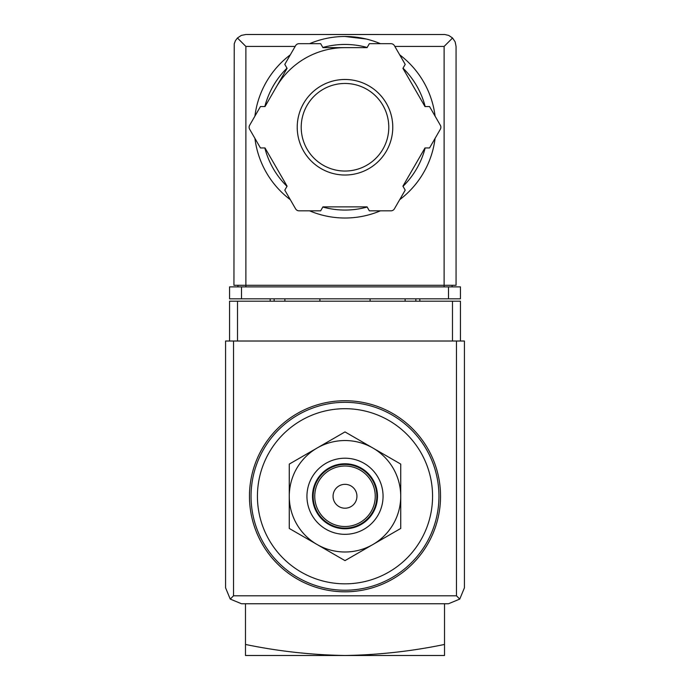 <?xml version="1.0" encoding="UTF-8"?>
<svg xmlns="http://www.w3.org/2000/svg" width="690" height="690" viewBox="0 0 690 690"><rect width="100%" height="100%" fill="white"/><g stroke="black" fill="none" stroke-linecap="round" stroke-linejoin="round"><path stroke-width="1.03" d="M444.515 644.451C411.93 651.231 378.758 654.914 345 655.5C311.25 654.914 278.079 651.231 245.485 644.451L245.485 655.5L444.515 655.5L444.515 603.75M245.485 644.451L245.485 603.75M345 408.696A87.578 87.578 0 0 1 420.84 540.054A87.578 87.578 0 0 1 269.16 540.054A87.578 87.578 0 0 1 345 408.696M345 400.735A95.539 95.539 0 0 1 427.74 544.039A95.539 95.539 0 0 1 262.26 544.039A95.539 95.539 0 0 1 345 400.735M289.265 528.445L289.265 464.094L345 431.914L400.735 464.094L400.735 528.445L345 560.625L289.265 528.445M345 484.328A11.946 11.946 0 0 1 355.341 502.242A11.946 11.946 0 0 1 334.659 502.242A11.946 11.946 0 0 1 345 484.328M345 466.017A30.256 30.256 0 0 1 371.203 511.394A30.256 30.256 0 0 1 318.797 511.394A30.256 30.256 0 0 1 345 466.017M345 464.422A31.844 31.844 0 0 1 372.583 512.196A31.844 31.844 0 0 1 317.417 512.196A31.844 31.844 0 0 1 345 464.422M345 463.784A32.482 32.482 0 0 1 373.135 512.515A32.482 32.482 0 0 1 316.865 512.515A32.482 32.482 0 0 1 345 463.784M345 458.212A38.053 38.053 0 0 1 377.956 515.301A38.053 38.053 0 0 1 312.044 515.301A38.053 38.053 0 0 1 345 458.212M372.867 448.008A55.735 55.735 0 0 1 372.867 544.531A55.735 55.735 0 0 1 289.265 496.265A55.735 55.735 0 0 1 372.867 448.008M460.446 341.015L460.446 301.211L229.554 301.211L229.554 341.015M230.244 599.084L241.5 603.75L448.5 603.75L459.756 599.084L464.422 587.828L464.422 341.015L225.578 341.015L225.578 587.828L230.244 599.084L233.539 595.789L233.539 341.015M459.756 599.084L456.461 595.789L233.539 595.789M319.919 298.822L319.919 301.211M370.082 301.211L370.082 298.822M270.161 298.822L270.161 301.211M284.892 298.822L284.892 301.211M405.108 298.822L405.108 301.211M419.839 298.822L419.839 301.211M366.269 39.02L345 36.492A90.761 90.761 0 0 1 380.397 43.677A90.761 90.761 0 0 0 309.603 43.677A90.761 90.761 0 0 1 345 36.492M295.156 46.446L245.881 46.446L237.438 38.002L235.428 40.667L234.238 43.789L233.936 285.289L245.881 285.289L245.881 286.885M237.438 38.002L241.31 35.406L245.881 34.5L444.791 34.517L448.69 35.406L452.562 38.002L444.118 46.446L394.844 46.446M452.562 38.002L455.159 41.874L456.064 46.446L456.064 285.289L245.881 285.289L245.881 46.446M241.5 298.822L229.554 298.822L229.554 286.885L241.5 286.885L241.5 298.822L460.446 298.822L460.446 286.885L241.5 286.885M237.921 285.289L237.921 286.885M452.079 285.289L452.079 286.885M276.052 87.44A79.617 79.617 0 0 1 345 47.636M399.674 54.812A90.761 90.761 0 0 1 435.079 116.118A90.761 90.761 0 0 0 399.674 54.812M435.079 138.38A90.761 90.761 0 0 1 399.674 199.695A90.761 90.761 0 0 0 435.079 138.38M380.397 210.829A90.761 90.761 0 0 1 309.603 210.829A90.761 90.761 0 0 0 380.397 210.829M290.326 199.695A90.761 90.761 0 0 1 254.921 138.38A90.761 90.761 0 0 0 290.326 199.695M254.921 116.118A90.761 90.761 0 0 1 290.326 54.812A90.761 90.761 0 0 0 254.921 116.118M260.449 106.553L249.651 125.261A3.985 3.985 0 0 0 249.651 129.246L260.449 147.953L265.02 147.953L287.083 186.171L284.798 190.13L295.596 208.837A3.985 3.985 0 0 0 299.046 210.829L320.652 210.829L322.937 206.871L367.063 206.871L369.348 210.829L390.954 210.829A3.985 3.985 0 0 0 394.404 208.837L405.203 190.13L402.917 186.171L424.98 147.953L429.551 147.953L440.349 129.246A3.985 3.985 0 0 0 440.349 125.261L429.551 106.553L424.98 106.553L402.917 68.336L405.203 64.377L394.404 45.669A3.985 3.985 0 0 0 390.954 43.677L369.348 43.677L367.063 47.636L322.937 47.636L320.652 43.677L299.046 43.677A3.985 3.985 0 0 0 295.596 45.669L284.798 64.377L287.083 68.336L265.02 106.553L260.449 106.553M345 83.464A43.789 43.789 0 0 1 382.924 149.143A43.789 43.789 0 0 1 307.076 149.143A43.789 43.789 0 0 1 345 83.464A43.789 43.789 0 0 1 382.924 149.143A43.789 43.789 0 0 1 307.076 149.143A43.789 43.789 0 0 1 345 83.464A43.789 43.789 0 0 1 382.924 149.143A43.789 43.789 0 0 1 307.076 149.143A43.789 43.789 0 0 1 345 83.464M345 402.322A93.944 93.944 0 0 1 426.36 543.246A93.944 93.944 0 0 1 263.64 543.246A93.944 93.944 0 0 1 345 402.322M456.461 595.789L456.461 341.015M237.515 301.211L237.515 341.015M452.485 301.211L452.485 341.015M274.146 298.822L274.146 301.211M415.854 298.822L415.854 301.211M448.5 286.885L448.5 298.822M444.118 46.446L444.118 286.885M322.842 47.472A82.8 82.8 0 0 1 367.158 47.472M403.012 68.172A82.8 82.8 0 0 1 425.169 106.553M425.169 147.953A82.8 82.8 0 0 1 403.012 186.334M367.158 207.035A82.8 82.8 0 0 1 322.842 207.035M286.988 186.334A82.8 82.8 0 0 1 264.831 147.953M264.831 106.553A82.8 82.8 0 0 1 286.988 68.172M345 79.479A47.765 47.765 0 0 1 386.365 151.136A47.765 47.765 0 0 1 303.635 151.136A47.765 47.765 0 0 1 345 79.479"/></g></svg>
